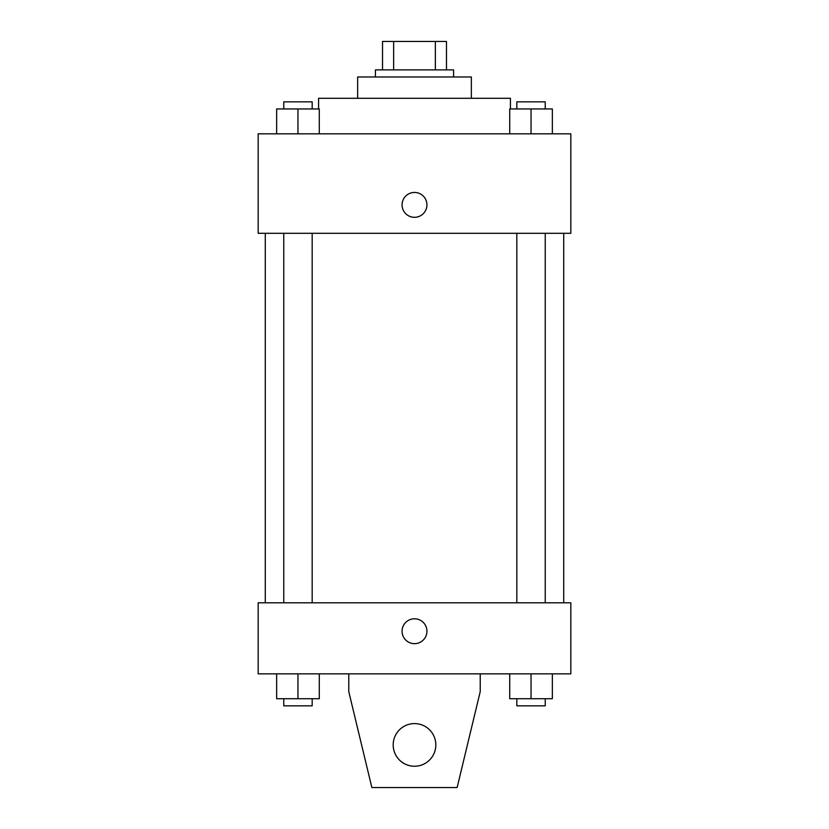 <?xml version="1.0" encoding="UTF-8"?>
<svg xmlns="http://www.w3.org/2000/svg" width="829" height="829" viewBox="0 0 829 829"><rect width="100%" height="100%" fill="white"/><g stroke="black" fill="none" stroke-linecap="round" stroke-linejoin="round"><path stroke-width="1.24" d="M393.651 69.874L393.651 41.45L382.521 41.45L382.521 69.874L382.521 41.45M393.651 41.45L446.479 41.45L446.479 69.874M435.349 69.874L435.349 41.45M375.423 76.983L375.423 69.874L453.577 69.874L453.577 76.983M357.651 98.299L357.651 76.983L471.349 76.983L471.349 98.299M318.574 108.951L318.574 98.299L510.426 98.299L510.426 108.951M258.171 133.821L570.829 133.821L570.829 233.301L258.171 233.301L258.171 133.821M414.5 217.312A12.435 12.435 0 0 1 403.733 198.659A12.435 12.435 0 0 1 425.267 198.659A12.435 12.435 0 0 1 414.5 217.312M258.171 602.797L570.829 602.797L570.829 673.863L258.171 673.863L258.171 602.797M402.065 631.221A12.435 12.435 0 0 1 420.717 620.455A12.435 12.435 0 0 1 420.717 641.998A12.435 12.435 0 0 1 402.065 631.221M480.229 673.863L480.229 691.624L457.131 787.55L371.869 787.55L348.771 691.624L348.771 673.863M393.184 744.919A21.316 21.316 0 0 1 425.163 726.453A21.316 21.316 0 0 1 425.163 763.374A21.316 21.316 0 0 1 393.184 744.919M509.721 133.821L509.721 108.951L552.352 108.951L552.352 133.821L552.352 108.951M531.037 133.821L531.037 108.951M545.244 108.951L545.244 101.853L516.819 101.853L516.819 108.951M276.648 133.821L276.648 108.951L319.279 108.951L319.279 133.821L319.279 108.951M297.963 133.821L297.963 108.951M312.181 108.951L312.181 101.853L283.756 101.853L283.756 108.951M509.721 673.863L509.721 698.733L552.352 698.733L552.352 673.863L552.352 698.733M531.037 698.733L531.037 673.863M545.244 698.733L545.244 705.831L516.819 705.831L516.819 698.733M276.648 673.863L276.648 698.733L319.279 698.733L319.279 673.863L319.279 698.733M297.963 698.733L297.963 673.863M312.181 698.733L312.181 705.831L283.756 705.831L283.756 698.733M563.72 602.797L563.72 233.301M265.28 602.797L265.28 233.301M516.819 233.301L516.819 602.797M545.244 233.301L545.244 602.797M312.181 602.797L312.181 233.301M283.756 602.797L283.756 233.301"/></g></svg>
